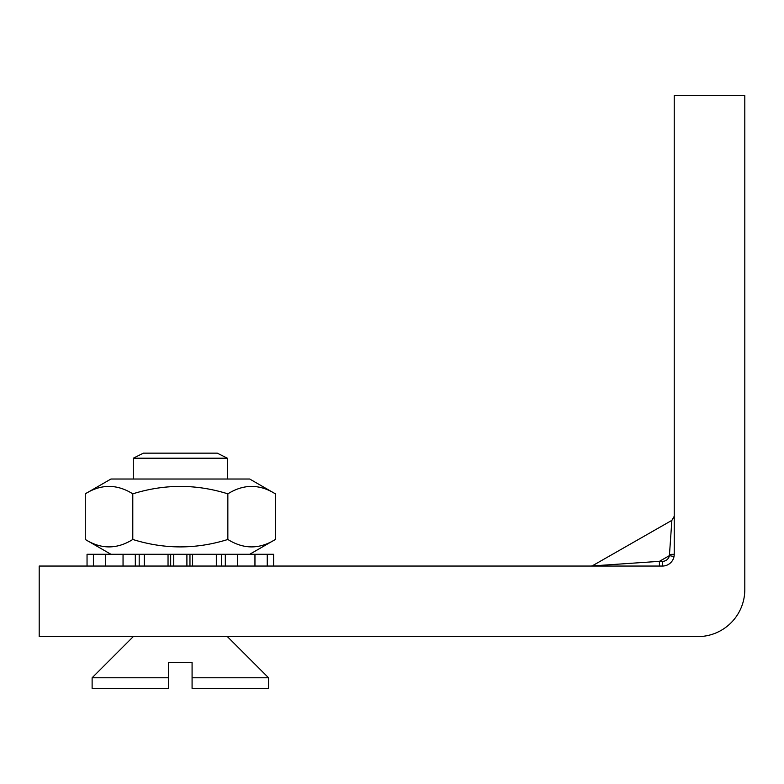<?xml version="1.0" encoding="UTF-8"?>
<svg xmlns="http://www.w3.org/2000/svg" width="784" height="784" viewBox="0 0 784 784"><rect width="100%" height="100%" fill="white"/><g stroke="black" fill="none" stroke-linecap="round" stroke-linejoin="round"><path stroke-width="1.18" d="M662.48 566.048A11.76 11.76 0 0 0 674.24 554.288L674.024 556.522L669.409 555.631A7.056 7.056 0 0 1 662.48 561.344L659.413 561.344L662.48 561.344L662.48 566.048L39.2 566.048L39.2 636.608L697.76 636.608A47.04 47.04 0 0 0 744.8 589.568L744.8 95.648L674.24 95.648L674.24 554.288L669.614 554.415L669.409 555.631L671.868 520.36L674.24 516.284M590.666 566.048L659.413 561.344L659.413 566.048M217.256 453.152L143.384 453.152L133.28 458.199L227.36 458.199L217.256 453.152M133.28 458.199L133.28 479.024M133.28 636.608L92.12 677.768L92.12 688.352L168.56 688.352L168.56 662.48L192.08 662.48L192.08 688.352L268.52 688.352L268.52 677.768L192.08 677.768M92.12 677.768L168.56 677.768M273.596 566.048L273.596 554.288L267.236 554.288L267.236 566.048M254.957 566.048L254.957 554.288L267.236 554.288M216.325 566.048L216.325 554.288L221.451 554.288L221.451 566.048M225.322 566.048L225.322 554.288L221.451 554.288M173.734 566.048L173.734 554.288L170.677 554.288L170.677 566.048M168.041 566.048L168.041 554.288L170.677 554.288M189.963 566.048L189.963 554.288L186.906 554.288L186.906 566.048M173.734 554.288L186.906 554.288M139.189 566.048L139.189 554.288L135.318 554.288L135.318 566.048M123.049 566.048L123.049 554.288L135.318 554.288M139.189 554.288L144.315 554.288L144.315 566.048M93.404 566.048L93.404 554.288L105.683 554.288L105.683 566.048M225.322 554.288L237.591 554.288L237.591 566.048M189.963 554.288L192.599 554.288L192.599 566.048M93.404 554.288L87.044 554.288L87.044 566.048M123.049 554.288L105.683 554.288M168.041 554.288L144.315 554.288M216.325 554.288L192.599 554.288M254.957 554.288L237.591 554.288M85.27 493.842L110.936 479.024L249.704 479.024L275.37 493.842C259.533 483.944 243.687 483.944 227.85 493.842C196.167 483.944 164.473 483.944 132.79 493.842C116.953 483.944 101.107 483.944 85.27 493.842L85.27 539.47C101.107 549.368 116.953 549.368 132.79 539.47C164.473 549.368 196.167 549.368 227.85 539.47C243.687 549.368 259.533 549.368 275.37 539.47L249.704 554.288M132.79 539.47L132.79 493.842M227.85 539.47L227.85 493.842M275.37 539.47L275.37 493.842M659.413 561.344L669.409 555.631M593.008 565.431L671.868 520.36M227.36 479.024L227.36 458.199M227.36 636.608L268.52 677.768M110.936 554.288L85.27 539.47"/></g></svg>
